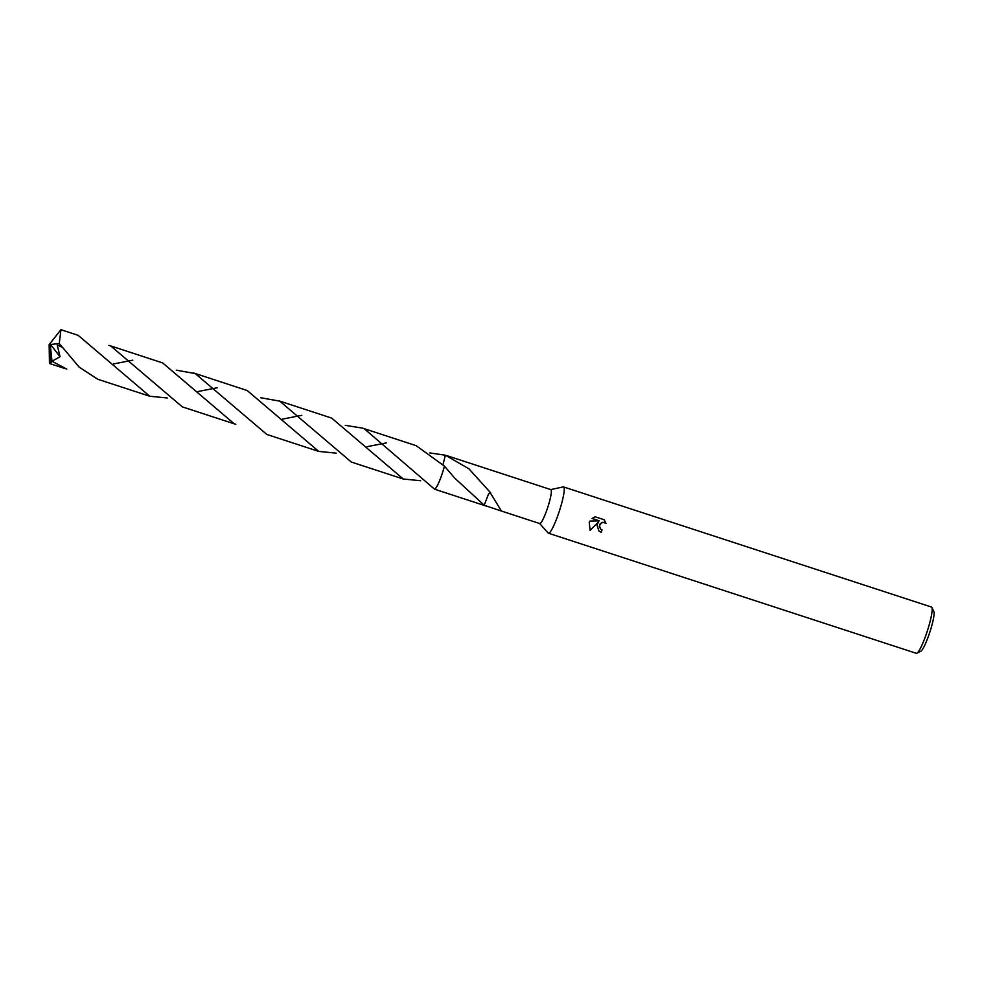 <?xml version="1.0" encoding="UTF-8"?>
<svg xmlns="http://www.w3.org/2000/svg" width="983" height="983" viewBox="0 0 983 983"><rect width="100%" height="100%" fill="white"/><g stroke="black" fill="none" stroke-linecap="round" stroke-linejoin="round"><path stroke-width="1.47" d="M539.655 523.521L548.182 533.044A24.342 3.514 -71.9 0 0 548.428 533.216A24.342 3.514 -71.9 0 0 558.848 512.61A24.342 3.514 -71.9 0 0 563.542 486.929A24.342 3.514 -71.9 0 0 563.234 486.917L550.738 489.583M429.78 452.93L445.373 455.203L443.026 464.64L445.373 455.203L468.903 468.793L490.542 492.704A17.854 2.58 108.1 0 1 490.431 492.999L501.404 511.037L539.753 523.558A17.854 2.58 -71.9 0 0 547.396 508.444A17.854 2.58 -71.9 0 0 550.836 489.608L497.423 472.172M597.013 525.069L598.328 522.231L590.144 530.353L589.222 522.526L589.874 521.088L599.372 520.855L592.049 518.459L595.157 516.8L604.201 519.749L605.97 523.435L604.459 522.501L601.535 522.759L599.433 525.868L600.515 528.965L602.038 529.898A24.342 3.514 108.1 0 1 601.166 532.27L598.917 530.992L597.013 525.069M548.428 533.216L916.34 653.314A24.342 3.514 -71.9 0 0 916.906 653.228A24.342 3.514 -71.9 0 0 926.76 632.72A24.342 3.514 -71.9 0 0 931.859 607.445A24.342 3.514 -71.9 0 0 931.454 607.039L563.542 486.929M916.906 653.228L920.899 651.151A21.098 3.047 -71.9 0 0 929.427 633.384A21.098 3.047 -71.9 0 0 933.85 611.475L931.859 607.445M434.916 489.067A17.854 2.58 -71.9 0 0 442.067 474.064A17.854 2.58 -71.9 0 0 444.427 466.126L416.178 445.68L362.408 428.096L364.238 428.723L434.56 489.19L486.413 506.134M442.055 474.064A17.854 2.58 -71.9 0 0 444.427 466.126L454.834 478.229L484.189 505.213A17.854 2.58 -71.9 0 1 484.115 505.237L501.404 511.037M600.625 529.075L599.323 526.446L600.257 523.62L602.874 522.243L605.761 523.239M605.872 523.337L604.152 519.737M598.88 530.955L601.068 532.184A23.531 3.391 -71.9 0 0 601.928 529.862M590.07 530.242L598.328 522.231M592.098 518.422L599.372 520.855M490.431 492.999L488.49 494.105L484.189 505.213M490.075 492.139L488.502 494.117M78.185 335.35L60.934 329.686L59.275 343.497L79.168 367.114L97.833 379.291L149.76 396.235L78.185 335.35M66.819 369.116L51.988 361.277L50.379 345.623L49.15 344.615L60.934 329.686M167.221 397.98L149.76 396.235M176.301 370.173L195.248 373.565L266.823 434.461L318.75 451.406L247.175 390.509L193.418 372.926M217.304 387.744L198.062 391.517M434.56 489.19A17.866 2.58 -71.9 0 0 444.427 466.126M336.211 453.151L318.75 451.406M50.379 345.623L49.15 344.615L51.19 362.432A17.854 2.58 -71.9 0 0 51.952 361.265L60.049 356.731L57.186 344.824L61.72 347.085M51.19 362.432L49.863 363.624L49.445 362.297L49.15 344.615M108.916 345.34L110.76 345.979L182.334 406.876L234.261 423.833L162.686 362.936L108.916 345.34M132.816 360.171L113.561 363.943M235.809 424.3L234.261 423.833M260.79 397.759L279.737 401.138L351.324 462.047L403.251 479.004L331.676 418.094L277.906 400.511M301.806 415.33L282.551 419.102M420.699 480.736L403.251 479.004M386.294 442.915L367.052 446.687M345.279 425.344L362.408 428.096M50.416 345.635L50.502 344.468L60.049 356.731M50.502 344.468L59.275 343.497M446.896 455.682L497.828 472.307M49.863 363.624L65.271 368.65"/></g></svg>
